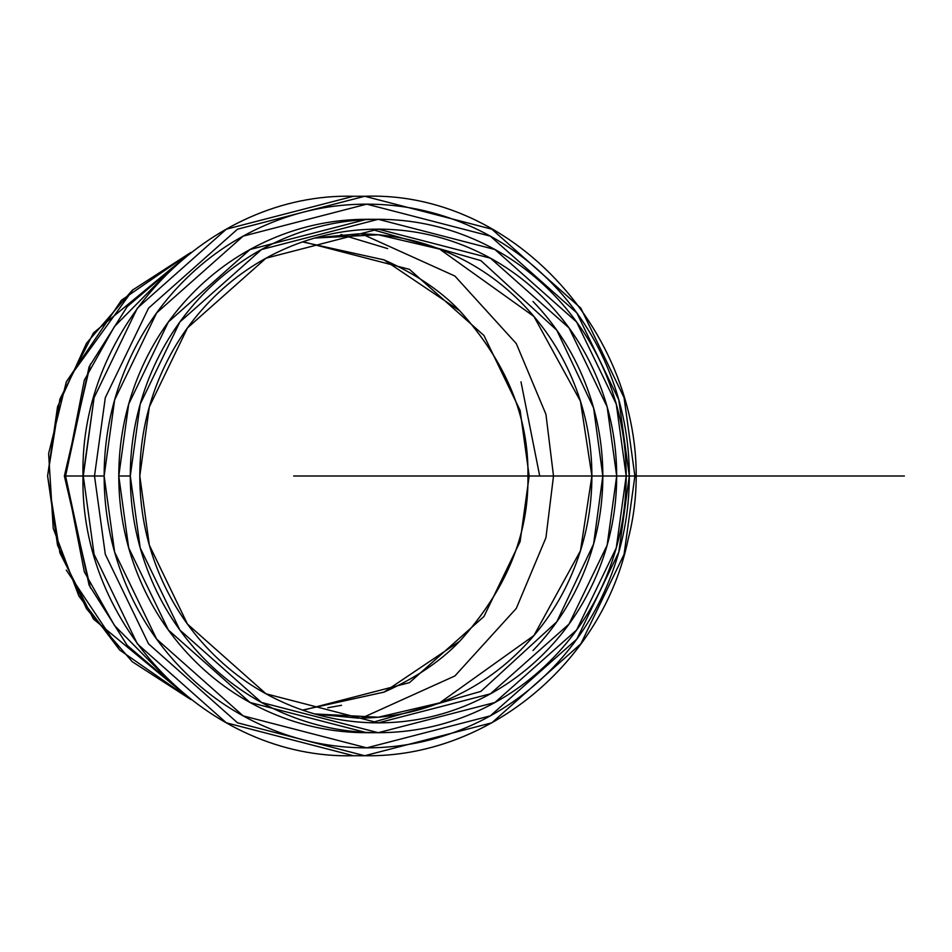 <?xml version="1.0" encoding="UTF-8"?>
<svg xmlns="http://www.w3.org/2000/svg" width="952" height="952" viewBox="0 0 952 952"><rect width="100%" height="100%" fill="white"/><g stroke="black" fill="none" stroke-linecap="round" stroke-linejoin="round"><path stroke-width="1.43" d="M607.317 377.765C619.895 409.217 626.19 441.954 626.19 476C626.19 510.046 619.895 542.783 607.317 574.235C594.738 605.686 576.817 633.437 553.564 657.511C530.323 681.584 503.501 700.125 473.132 713.155C442.751 726.186 411.121 732.695 378.242 732.695C345.362 732.695 313.732 726.186 283.351 713.155C252.982 700.125 226.16 681.584 202.919 657.511C179.666 633.437 161.745 605.686 149.166 574.235C136.588 542.783 130.293 510.046 130.293 476C130.293 441.954 136.588 409.217 149.166 377.765C161.745 346.314 179.666 318.563 202.919 294.489C226.16 270.416 252.982 251.875 283.351 238.845C313.732 225.814 345.362 219.305 378.242 219.305C411.121 219.305 442.751 225.814 473.132 238.845C503.501 251.875 530.323 270.416 553.564 294.489C576.817 318.563 594.738 346.314 607.317 377.765M598.534 570.462C610.637 540.224 616.682 508.737 616.682 476C616.682 443.263 610.637 411.776 598.534 381.538C586.432 351.288 569.201 324.596 546.841 301.451C524.492 278.305 498.705 260.467 469.491 247.936C440.276 235.406 409.86 229.146 378.242 229.146C346.623 229.146 316.207 235.406 286.992 247.936C257.778 260.467 231.99 278.305 209.642 301.451C187.282 324.596 170.051 351.288 157.949 381.538C145.846 411.776 139.801 443.263 139.801 476C139.801 508.737 145.846 540.224 157.949 570.462C170.051 600.712 187.282 627.404 209.642 650.549C231.99 673.695 257.778 691.533 286.992 704.063C316.207 716.594 346.623 722.854 378.242 722.854C409.86 722.854 440.276 716.594 469.491 704.063C498.705 691.533 524.492 673.695 546.841 650.549C569.201 627.404 586.432 600.712 598.534 570.462M133.125 289.515L66.354 381.764L121.439 300.249L190.995 252.375L132.245 290.289L86.537 343.184L57.536 406.802L47.6 476L57.536 545.198L86.537 608.816L132.245 661.711L190.983 699.613L93.474 619.074L59.928 552.922L47.6 476L59.928 399.078L93.474 332.926L190.995 252.375M66.295 570.069L119.547 649.871L78.921 596.13L53.229 528.324L48.623 453.616L66.295 381.919M119.785 650.109L190.995 699.625L119.785 650.109M364.687 755.733C487.483 757.971 603.092 662.544 628.332 538.439C671.35 371.149 532.216 190.293 364.687 196.267L237.536 229.182L148.536 308.162L105.303 397.674L94.498 476L105.303 554.326L148.536 643.838L237.536 722.818L364.687 755.733L353.478 755.733L226.326 722.818L137.326 643.838L94.093 554.326L83.288 476L94.093 554.326L137.326 643.838L226.326 722.818L353.478 755.733C208.833 759.541 79.29 625.393 83.014 476L94.093 397.674L137.326 308.162L226.326 229.182L353.478 196.267L226.326 229.182L137.326 308.162L94.093 397.674L83.288 476L94.498 476L105.303 397.674L148.536 308.162L237.536 229.182L364.687 196.267L491.839 229.182L580.851 308.162L624.072 397.674L634.889 476L624.072 554.326L580.851 643.838L491.839 722.818L364.687 755.733L237.536 722.818L148.536 643.838L105.303 554.326L94.498 476L65.569 476L89.083 585.111L127.187 645.349L188.579 697.721L127.187 645.349L89.083 585.111L65.569 476L89.083 366.889L127.187 306.651L188.579 254.279L127.187 306.651L89.083 366.889L65.569 476L84.335 571.831L114.418 625.428L163.256 674.849M163.256 277.151L114.418 326.572L84.335 380.169L65.569 476M90.44 363.962L64.367 476L90.44 588.038M104.137 476C104.137 512.045 110.801 546.734 124.129 580.03C137.445 613.338 156.425 642.743 181.047 668.233C205.668 693.722 234.073 713.369 266.239 727.161C298.404 740.953 331.903 747.856 366.722 747.856C401.554 747.856 435.04 740.953 467.218 727.161C499.383 713.369 527.789 693.722 552.41 668.233C577.031 642.743 596 613.338 609.328 580.03C622.656 546.734 629.32 512.045 629.32 476C629.32 439.955 622.656 405.266 609.328 371.97C596 338.662 577.031 309.257 552.41 283.767C527.789 258.278 499.383 238.631 467.218 224.839C435.04 211.046 401.554 204.144 366.722 204.144C331.903 204.144 298.404 211.046 266.239 224.839C234.073 238.631 205.668 258.278 181.047 283.767C156.425 309.257 137.445 338.662 124.129 371.97C110.801 405.266 104.137 439.955 104.137 476L114.645 399.876L156.652 312.887L243.153 236.132L366.722 204.144L490.304 236.132L576.805 312.887L618.812 399.876L629.32 476L618.812 552.124L576.805 639.113L490.304 715.868L366.722 747.856L243.153 715.868L156.652 639.113L114.645 552.124L104.137 476L94.498 476L104.137 476M118.774 476C118.774 441.954 125.069 409.217 137.647 377.765C150.237 346.314 168.147 318.563 191.4 294.489C214.652 270.416 241.463 251.875 271.844 238.845C302.212 225.814 333.843 219.305 366.722 219.305L250.043 249.507L168.373 321.978L128.698 404.124L118.774 476L128.698 547.876L168.373 630.022L250.043 702.493L366.722 732.695C333.843 732.695 302.212 726.186 271.844 713.155C241.463 700.125 214.652 681.584 191.4 657.511C168.147 633.437 150.237 605.686 137.647 574.235C125.069 542.783 118.774 510.046 118.774 476L130.293 476L118.774 476M573.39 334.069L574.282 335.485M574.282 616.515L573.39 617.931M626.19 476L616.277 547.876L576.603 630.022L494.921 702.493L378.242 732.695L261.562 702.493L179.88 630.022L140.206 547.876L130.293 476L140.206 404.124L179.88 321.978L261.562 249.507L378.242 219.305L494.921 249.507L576.603 321.978L616.277 404.124L626.19 476M572.402 619.371L573.283 618.003M573.283 333.997L572.402 332.629M459.685 641.267L384.049 692.116C415.358 678.229 440.574 661.283 459.685 641.267C506.238 589.8 528.991 534.715 527.92 476C528.979 534.846 506.226 589.931 459.685 641.267M459.685 310.733C506.226 362.069 528.979 417.154 527.92 476L553.505 476L545.936 414.298L516.293 343.577L454.877 276.032L361.629 233.894L454.877 276.032L516.293 343.589L545.936 414.298L553.505 476L529.169 476L520.125 410.431L483.949 335.497L409.467 269.356L303.045 241.749L409.467 269.356L483.949 335.497L520.125 410.431L529.169 476L520.125 541.569L483.949 616.503L409.467 682.643L303.045 710.251L409.467 682.643L483.949 616.503L520.125 541.569L529.169 476L527.92 476C528.991 417.285 506.238 362.2 459.685 310.733C440.574 290.717 415.358 273.771 384.049 259.884L459.685 310.733M327.75 707.764L341.554 705.301M139.801 476L149.333 406.885L187.484 327.893L266.036 258.182L378.242 229.146L490.447 258.182L568.998 327.893L607.15 406.885L616.682 476L607.15 545.115L568.998 624.107L490.447 693.818L378.242 722.854L266.036 693.818L187.484 624.107L149.333 545.115L139.801 476M371.316 722.746L480.879 691.39L556.777 621.811L593.596 544.02L602.83 476L593.596 407.98L556.777 330.189L480.879 260.61L371.316 229.254M361.629 718.106L454.877 675.968L516.293 608.411L545.936 537.702L553.505 476M302.558 710.085L384.049 692.116M384.049 259.884L302.558 241.915M532.989 301.451C555.349 324.596 572.58 351.288 584.671 381.538C596.773 411.776 602.83 443.263 602.83 476C602.83 508.737 596.773 540.224 584.671 570.462C572.58 600.712 555.349 627.404 532.989 650.549M340.935 234.513L387.666 248.603M520.994 381.823L539.736 476.131M314.85 713.964L378.349 717.213L439.645 702.897L533.941 635.531L580.458 550.768L591.894 476L580.458 401.232L533.941 316.469L439.645 249.103L378.349 234.787L314.85 238.036M315.35 237.893L358.012 233.871C389.035 233.871 418.868 240.011 447.511 252.304C476.167 264.585 501.466 282.089 523.398 304.795C545.317 327.488 562.227 353.68 574.092 383.347C585.956 413.001 591.894 443.894 591.894 476C591.894 508.106 585.956 538.999 574.092 568.653C562.227 598.32 545.317 624.512 523.398 647.205C501.466 669.911 476.167 687.415 447.511 699.696C418.868 711.989 389.035 718.129 358.012 718.129L315.35 714.107M293.668 476L654.191 476M539.736 476L904.4 476M364.687 196.267L353.478 196.267C208.857 192.435 79.278 326.631 83.014 476M378.242 732.695L366.722 732.695M366.722 219.305L378.242 219.305"/></g></svg>
